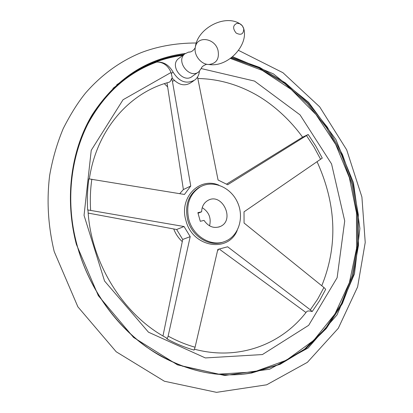 <?xml version="1.0" encoding="UTF-8"?>
<svg xmlns="http://www.w3.org/2000/svg" width="413" height="413" viewBox="0 0 413 413"><rect width="100%" height="100%" fill="white"/><g stroke="black" fill="none" stroke-linecap="round" stroke-linejoin="round"><path stroke-width="0.62" d="M166.052 337.7L167.188 339.021L168.137 336.089L190.202 236.639L184.043 226.525L87.649 209.907C87.014 199.345 87.422 188.999 88.883 178.865L184.451 194.456L190.76 186.02L183.372 189.562L179.696 193.692M190.76 186.02L172.386 81.17L171.591 78.527C170.977 80.829 169.996 82.104 168.633 82.357C129.574 92.853 96.657 129.434 89.347 178.886M167.017 82.822L183.372 189.562M197.533 77.035L218.069 180.011L227.677 184.75L308.212 134.509L302.569 137.173L226.654 184.053M190.202 236.639L182.716 239.468L162.975 335.95M188.808 219.463C185.69 204.858 189.505 194.007 200.253 186.903C212.84 179.701 230.423 187.043 237.31 201.921C244.419 216.686 239.132 235.395 225.818 241.068C212.132 247.573 193.17 236.747 188.808 219.463M194.461 349.197C238.626 361.039 281.63 344.499 306.513 311.815C307.417 310.767 309.301 310.69 312.166 311.578L310.318 309.817L227.635 246.793L217.837 249.395L195.075 347.214L194.089 350.09C184.905 347.488 175.938 343.802 167.188 339.021M219.871 249.519L305.811 312.398M171.591 78.527L172.35 78.32L171.059 72.471C168.091 65.569 163.341 62.084 156.806 62.022L155.453 62.167C164.379 58.816 173.522 56.535 182.882 55.327M308.212 134.509L315.723 145.995L322.259 158.112L244.026 211.828L244.073 223.035L323.921 287.494L325.692 289.312L319.497 300.845L312.166 311.578M87.649 209.907L88.005 210.424C90.679 262.627 123.327 315.026 166.46 337.922M182.262 241.595C178.473 238.136 175.628 233.928 173.739 228.988M202.225 207.667C208.952 211.983 211.394 218.043 209.567 225.839M193.774 80.726L191.415 82.342C185.814 86.121 180.233 85.527 174.673 80.561L172.35 78.32M217.61 250.335L218.529 249.968M88.196 213.093L176.645 229.509L182.716 239.468M184.043 226.525L176.645 229.509M201.627 211.781C201.828 206.521 203.95 202.721 207.987 200.388C222.215 192.164 235.41 220.124 220.305 226.484C213.949 228.787 208.524 226.758 204.022 220.387L200.284 221.301L197.884 212.669L201.627 211.781L198.049 213.273M179.237 58.073L178.416 58.687C169.067 66.003 183.501 84.138 192.35 76.276L198.003 72.337M199.412 71.253C199.051 74.898 197.574 77.778 194.982 79.895C186.578 84.495 179.283 81.919 173.104 72.172C168.922 64.64 163.037 61.305 155.453 62.167M164.338 83.658L167.632 86.885M190.336 51.966L188.509 52.115L184.771 53.902C175.344 61.279 189.949 79.668 198.865 71.733L201.42 68.15M223.609 241.889C210.005 247.526 191.926 236.695 187.678 219.933C184.57 205.359 188.38 194.528 199.112 187.44L201.193 186.408M237.217 230.382C228.059 253.375 192.288 247.227 185.917 220.449C178.86 197.657 199.407 176.661 218.926 185.184M201.25 68.573L254.532 81.082L300.06 114.891L331.556 163.935L344.716 220.95L337.127 277.727L308.687 325.305L262.41 354.56L205.349 357.937L148.468 332.186L104.541 281L84.046 215.364L91.237 150.322L123.028 99.765L171.059 72.471M172.386 81.17L174.673 80.561M323.921 287.494L317.705 299.069L310.318 309.817M195.075 347.214C185.876 344.618 176.898 340.911 168.137 336.089M90.638 210.243C89.967 199.66 90.37 189.293 91.851 179.149M197.316 77.37L197.605 77.365M306.513 135.624L314.071 147.147L320.627 159.325M230.454 58.455L262.296 70.386L291.227 89.471L316.022 114.571L335.676 144.421L349.367 177.657L356.476 212.819L356.558 248.358L349.393 282.626L335 313.885L313.751 340.343L286.385 360.224L254.134 371.917L218.714 374.132L182.298 366.135M86.482 126.559C103.121 94.649 126.564 73.137 156.806 62.022M112.93 88.377L117.271 85.124M116.74 84.768L121.154 81.805M232.684 56.736L273.385 73.86L308.583 102.31L335.872 139.517L353.42 182.629L359.888 228.523L354.478 273.834L337.013 314.912L308.16 347.947L269.689 369.196L224.682 375.484L177.528 364.885L133.58 337.452L98.335 295.677L76.379 244.382C64.335 198.245 71.005 149.857 92.378 114.504C115.841 78.707 146.821 58.362 185.318 53.473M231.869 57.397L259.632 67.396L285.331 82.863L308.15 103.08L327.385 127.245L342.46 154.503L352.893 183.94L358.314 214.61L358.443 245.487L353.141 275.507L342.392 303.555L326.358 328.464L305.419 349.078L280.195 364.266L251.563 373.037C215.72 378.922 180.548 370.141 146.047 346.698C113.353 323.136 87.768 285.584 76.808 244.336C60.437 183.878 78.207 120.348 116.172 86.198C136.145 68.212 158.778 57.624 184.069 54.433M122.723 80.54C141.05 66.287 161.256 57.768 183.336 54.986M231.156 57.944L258.884 67.933L284.547 83.385L307.329 103.575L326.533 127.705L341.577 154.921L351.984 184.317L357.384 214.941L357.498 245.771L352.186 275.745L341.437 303.751L325.413 328.619L304.489 349.197L279.286 364.364L250.691 373.12L240.939 374.436L251.563 373.037C221.507 378.112 191.333 372.511 161.044 356.243C121.556 334.003 89.43 291.8 76.849 244.305C60.468 183.811 78.263 120.297 116.172 86.198L115.506 86.725M173.104 72.172L171.369 73.442M218.023 50.386C215.08 38.011 197.115 35.327 195.328 47.227C193.516 55.037 201.172 64.717 208.916 64.485C216.474 63.509 219.509 58.806 218.023 50.386M243.618 28.239L242.452 25.9L240.908 24.372L239.824 23.737L237.108 23.262C232.834 25.193 232.509 28.451 236.143 33.045C241.037 35.544 243.577 34.134 243.758 28.812L243.618 28.239M201.208 186.397L200.253 186.903M197.827 78.506C217.052 78.873 235.518 83.767 253.226 93.193C269.488 101.727 288.248 117.235 302.6 137.188M317.086 161.751C337.638 207.047 336.889 248.476 321.763 285.765M196.387 43.004C174.885 42.926 155.949 46.943 141.143 52.652C120.131 61.284 101.696 74.639 85.827 92.713C78.212 101.97 70.669 113.952 63.199 128.649C57.051 143.409 52.539 158.969 49.663 175.329C46.555 200.496 48.073 225.911 54.211 251.584L77.887 306.838L116.198 351.768L164.364 381.225L216.526 392.35L266.669 384.802L307.38 362.34L338.293 328.289L357.612 286.916L365.226 242.467L361.907 197.016L346.688 149.842L319.677 106.848L282.957 72.719L238.575 50.396M184.771 53.902L178.416 58.687M195.235 47.763C193.263 50.861 191.023 52.312 188.509 52.115M206.717 64.242C203.454 65.46 201.658 66.834 201.338 68.367M195.328 47.227C197.233 28.44 224.672 13.934 239.824 23.737L242.364 25.823L243.758 28.807C248.672 44.934 228.043 67.665 208.916 64.485M218.756 227.067L220.305 226.484"/></g></svg>
